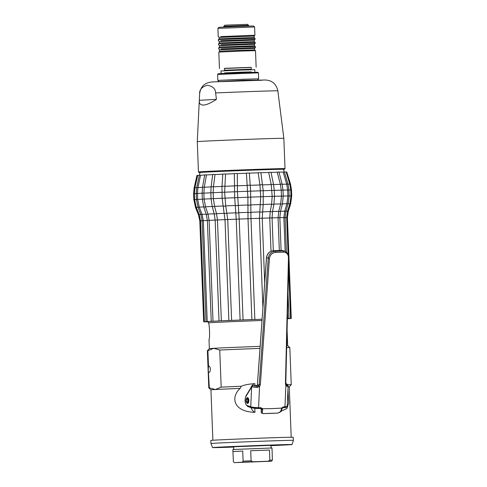 <?xml version="1.0" encoding="UTF-8"?>
<svg xmlns="http://www.w3.org/2000/svg" width="487" height="487" viewBox="0 0 487 487"><rect width="100%" height="100%" fill="white"/><g stroke="black" fill="none" stroke-linecap="round" stroke-linejoin="round"><path stroke-width="0.73" d="M208.138 321.804A43.319 0.377 177.8 0 1 205.441 321.84L204.826 321.84A43.319 0.377 177.8 0 1 204.199 321.797L204.199 321.797A43.319 0.377 177.8 0 1 204.223 321.785L203.682 321.791L199.804 220.928L200.553 220.885L199.195 214.578L196.249 207.359L194.587 199.658L193.844 199.7L193.613 193.753L194.362 193.71A48.475 0.42 -2.2 0 1 196.212 193.552L197.436 193.479A48.475 0.42 -2.2 0 1 202.099 193.217L203.864 193.132L204.266 187.245L206.476 174.93A44.42 0.39 177.8 0 1 212.703 174.626L211.102 186.917L210.841 192.797L213.16 192.694L213.422 186.813L215.023 174.529A44.42 0.39 177.8 0 1 222.809 174.182L221.975 186.436L222.121 198.258L224.994 219.643L228.872 320.507A43.319 0.377 177.8 0 0 221.342 320.836L219.016 320.945A43.319 0.377 177.8 0 0 213.002 321.231L211.236 321.317L207.365 220.453A43.319 0.377 177.8 0 0 203.347 220.678L207.225 321.542L205.995 321.609L202.123 220.745L203.347 220.678L202.05 214.371L199.25 207.133L197.667 199.427A48.475 0.42 -2.2 0 1 202.33 199.171M207.401 220.459L209.13 220.368L207.967 214.049L205.508 206.792L204.09 199.08L203.864 193.132A48.475 0.42 -2.2 0 1 210.841 192.797L211.066 198.745L212.229 206.47L214.195 213.75L215.144 220.081L217.464 219.978L216.514 213.647L214.548 206.366L213.385 198.641L213.16 192.694A48.475 0.42 -2.2 0 1 221.889 192.31L224.635 192.195L225.536 174.072A44.42 0.39 177.8 0 1 234.332 173.707L234.704 197.74L236.232 219.18L240.103 320.044A43.319 0.377 177.8 0 0 231.617 320.391L228.872 320.507M221.342 320.836L217.464 219.978A43.319 0.377 177.8 0 1 224.994 219.643L227.739 219.527L225.706 205.885L224.635 192.195A48.475 0.42 -2.2 0 1 234.478 191.793L237.437 191.671L237.285 173.591A44.42 0.39 177.8 0 1 246.416 173.238L247.889 197.229L248.011 218.724L251.882 319.588A43.319 0.377 177.8 0 0 243.068 319.929L240.103 320.044M231.617 320.391L227.739 219.527A43.319 0.377 177.8 0 1 236.232 219.18L239.196 219.065L237.437 191.671A48.475 0.42 -2.2 0 1 247.664 191.281L250.622 191.172L249.368 173.135A44.42 0.39 177.8 0 1 258.159 172.812L259.936 184.969L260.697 196.766L259.461 218.31L262.895 307.662M243.068 319.929L239.196 219.065A43.319 0.377 177.8 0 1 248.011 218.724L250.975 218.614L250.622 191.172A48.475 0.42 -2.2 0 1 260.466 190.819L263.211 190.721L260.904 172.721A44.42 0.39 177.8 0 1 268.696 172.459L271.235 184.591L272.172 196.383L271.612 204.175L270.206 211.583L269.743 217.969L271.022 251.274M251.882 319.588L254.853 319.478L250.975 218.614A43.319 0.377 177.8 0 1 259.461 218.31L262.213 218.219L263.193 204.455L263.211 190.721A48.475 0.42 -2.2 0 1 271.947 190.435L274.266 190.362L273.554 184.518L271.015 172.392A44.42 0.39 177.8 0 1 277.237 172.209L280.39 184.323L281.243 190.155L281.474 196.109L280.652 203.907L278.753 211.328L278.083 217.719L279.343 250.513M283.178 172.075L286.721 184.177L287.671 190.009L287.902 195.963L286.91 203.761L284.682 211.194L283.866 217.586L285.163 251.31M286.222 172.088L289.759 184.171L290.757 190.003L290.983 195.957L289.917 203.755L287.537 211.188L286.666 217.579L288.067 254.007M287.963 184.159A47.702 0.414 -2.2 0 1 289.759 184.165L290.483 183.995L286.74 171.893L286.021 172.069A44.42 0.39 177.8 0 0 284.408 172.057M282.162 184.269A47.702 0.414 -2.2 0 1 286.721 184.171L287.92 184.013L284.365 171.911L283.16 172.075A44.42 0.39 177.8 0 0 279.014 172.161M204.704 175.016A44.42 0.39 177.8 0 0 202.452 175.137A44.42 0.39 -2.2 0 0 200.559 175.247L197.941 187.586A47.702 0.414 -2.2 0 1 202.501 187.331M284.244 171.881L283.489 169.312A41.766 0.365 177.8 0 0 251.578 170.182A41.766 0.365 177.8 0 0 204.692 172.173A41.766 0.365 177.8 0 0 200.017 172.52L199.457 175.137M196.669 199.487A48.475 0.42 -2.2 0 0 194.587 199.658L194.362 193.71L194.903 187.812L197.704 175.46A44.42 0.39 -2.2 0 1 199.317 175.326M204.753 175.022A2.064 0.323 10.2 0 1 204.717 174.943A2.064 0.323 10.2 0 1 206.476 174.93L206.464 174.93M212.703 174.632A2.064 0.432 7.4 0 1 215.023 174.529L215.004 174.529M222.809 174.188A2.064 0.505 3.9 0 1 225.554 174.072M234.344 173.713L234.332 173.713A2.064 0.548 -0.1 0 1 237.297 173.597M246.428 173.244L246.416 173.244A2.064 0.548 -4.3 0 1 249.381 173.135M258.177 172.818L258.159 172.818A2.064 0.505 -8.3 0 1 260.904 172.727M268.708 172.465L268.696 172.465A2.064 0.432 -11.8 0 1 271.015 172.392M277.237 172.209L277.255 172.209A2.064 0.323 -14.6 0 1 278.996 172.088L282.143 184.202L283.008 190.107A48.475 0.42 -2.2 0 1 287.671 190.009L288.894 189.979L287.92 184.013M274.266 190.362L274.491 196.31A48.475 0.42 -2.2 0 1 281.474 196.109L283.233 196.054L283.008 190.107L281.243 190.155A48.475 0.42 -2.2 0 0 274.266 190.362M194.903 187.818L194.173 187.696L196.973 175.338L197.503 175.497M206.19 214.146A44.433 0.39 -2.2 0 0 202.05 214.371L200.857 214.609L198.063 207.371L196.444 199.487L197.667 199.427L197.436 193.479L197.941 187.586L196.73 187.513L199.347 175.174L200.559 175.253M264.685 282.643L262.213 218.219A43.319 0.377 177.8 0 1 269.743 217.969L272.063 217.896L272.525 211.51L273.925 204.102L274.491 196.31L272.172 196.383A48.475 0.42 -2.2 0 0 263.437 196.669L260.697 196.766A48.475 0.42 -2.2 0 0 250.854 197.119L247.889 197.229A48.475 0.42 -2.2 0 0 237.668 197.625L234.704 197.74A48.475 0.42 -2.2 0 0 224.86 198.142L222.121 198.258A48.475 0.42 -2.2 0 0 213.385 198.641L211.066 198.745A48.475 0.42 -2.2 0 0 204.09 199.08L202.33 199.165L203.761 206.975A2.064 0.39 -18.7 0 0 205.502 206.792A47.105 0.414 -2.2 0 1 212.229 206.476M213.002 321.231L209.13 220.368A43.319 0.377 177.8 0 1 215.144 220.081L219.016 320.945M208.126 321.755A41.255 0.359 -2.2 0 1 206.263 321.718A41.255 0.359 -2.2 0 1 210.883 321.377A41.255 0.359 177.8 0 1 262.067 319.241A43.319 0.377 177.8 0 0 254.853 319.478M288.596 267.935L290.538 318.443L291.287 318.425L287.415 217.567L286.666 217.579A43.319 0.377 177.8 0 0 285.096 217.573L283.866 217.586A43.319 0.377 177.8 0 0 279.848 217.671L278.083 217.719A43.319 0.377 177.8 0 0 272.063 217.896L273.323 250.695M287.519 312.672L287.744 318.449A43.319 0.377 177.8 0 0 287.379 318.455M287.744 318.449L288.742 318.437A43.319 0.377 177.8 0 1 290.538 318.443M291.287 318.425L290.745 318.461A43.319 0.377 177.8 0 1 290.769 318.474L290.769 318.474A43.319 0.377 177.8 0 1 290.142 318.559L289.534 318.608A43.319 0.377 177.8 0 1 287.373 318.748M203.682 321.791L204.43 321.749L200.553 220.885A43.319 0.377 177.8 0 1 202.123 220.757M205.995 321.609L206.22 321.609A43.319 0.377 177.8 0 0 204.43 321.749M211.236 321.317L211.279 321.317A43.319 0.377 177.8 0 0 207.225 321.542M287.373 318.693A41.255 0.359 177.8 0 0 288.706 318.553A41.255 0.359 177.8 0 0 287.379 318.51M260.119 346.36A39.191 0.341 177.8 0 0 213.75 348.315A39.191 0.341 -2.2 0 0 209.361 348.637L209.002 339.366A39.191 0.341 177.8 0 1 209.008 339.36C210.122 339.804 209.447 322.157 208.375 322.869A39.191 0.341 -2.2 0 1 208.369 322.875A39.191 0.341 -2.2 0 1 208.375 322.869A39.191 0.341 -2.2 0 1 212.758 322.552A39.191 0.341 177.8 0 1 261.976 320.501M287.093 330.223L287.683 345.63A39.191 0.341 177.8 0 0 286.715 345.593M288.097 386.812A39.191 0.341 177.8 0 1 289.266 386.855L291.25 384.718A41.255 0.359 177.8 0 0 291.25 384.712L289.826 347.615A41.255 0.359 177.8 0 0 289.82 347.608A41.255 0.359 177.8 0 0 286.666 347.596M259.973 348.412A41.255 0.359 177.8 0 0 219.747 350.05L221.171 387.147L215.333 389.533L209.331 387.798L208.259 369.292L208.497 366.096A3.196 1.473 88.1 0 1 208.746 366.041A3.196 1.473 88.1 0 1 210.323 369.158A3.196 1.473 88.1 0 1 208.96 372.433A3.196 1.473 88.1 0 1 208.74 372.409M254.823 408.337L254.975 412.331C232.159 411.692 231.075 396.241 240.164 388.407A39.191 0.341 177.8 0 0 215.333 389.533A39.191 0.341 -2.2 0 0 210.944 389.862L208.807 387.883A41.255 0.359 -2.2 0 1 208.801 387.877L207.377 350.78A41.255 0.359 -2.2 0 1 207.383 350.774A41.255 0.359 -2.2 0 1 207.906 350.701L213.75 348.315L219.747 350.05M207.906 350.701L208.497 366.096M208.801 387.877A41.255 0.359 -2.2 0 1 209.331 387.798M287.957 389.923L288.688 403.041L286.971 408.441L280.841 411.43M277.073 437.606A41.255 0.359 -2.2 0 1 293.271 437.271L293.387 440.358A41.255 0.359 177.8 0 0 293.387 440.358A41.255 0.359 177.8 0 0 277.188 440.698A41.255 0.359 177.8 0 0 219.406 442.981A41.255 0.359 177.8 0 0 210.944 443.529L210.822 440.437A41.255 0.359 -2.2 0 1 233.766 439.231A41.255 0.359 -2.2 0 1 277.073 437.606M233.76 447.084A39.751 0.347 -2.2 0 1 212.6 447.596A39.751 0.347 -2.2 0 1 220.757 447.066A39.751 0.347 -2.2 0 1 265.105 445.246A39.751 0.347 -2.2 0 1 292.048 444.54A39.751 0.347 -2.2 0 1 283.884 445.063A39.751 0.347 -2.2 0 1 270.906 445.66M214.706 447.51A37.645 0.329 -2.2 0 0 233.778 447.066A37.749 0.329 -2.2 0 1 214.603 447.516A37.749 0.329 -2.2 0 1 222.352 447.017A37.749 0.329 -2.2 0 1 264.404 445.288A37.749 0.329 -2.2 0 1 290.039 444.619A37.749 0.329 -2.2 0 1 282.296 445.112A37.749 0.329 -2.2 0 1 270.894 445.642A37.645 0.329 -2.2 0 0 285.723 444.935A37.645 0.329 177.8 0 0 289.942 444.619A37.645 0.329 177.8 0 0 261.221 445.404A37.645 0.329 177.8 0 0 218.919 447.2A37.645 0.329 -2.2 0 0 214.706 447.51L214.706 447.486M234.417 449.44C233.517 449.008 233.383 448.113 234.022 446.768L270.626 445.362C271.362 446.658 271.302 447.553 270.431 448.058M272.002 450.073L272.008 447.991L232.847 449.495L233.395 461.67L234.381 462.65L271.484 461.226L268.063 461.262L269.853 460.166L272.391 460.142L271.484 461.226M233.005 451.571L242.721 451.035L232.926 451.559M234.381 462.65L242.197 462.218L243.11 461.134L251.097 460.805L252.972 461.773L242.197 462.218M242.721 451.035L243.11 461.134M250.714 450.706L269.463 450.067L250.714 450.706L251.097 460.805M269.463 450.067L269.853 460.166M272.087 450.055L272.391 460.142M252.972 461.773L268.063 461.262M240.487 462.358L266.949 461.396L240.487 462.358M240.164 388.407L241.254 386.282A41.255 0.359 177.8 0 0 221.171 387.147M254.975 412.331A14.44 6.641 88.1 0 1 250.939 407.57M250.555 388.316A14.44 6.641 88.1 0 1 254.896 383.695L254.969 385.619M241.254 386.282C244.431 384.84 248.979 383.981 254.896 383.695M285.784 383.421L287.987 384.7L287.829 385.107M291.25 384.712A41.255 0.359 177.8 0 0 287.987 384.7M247.128 402.073A1.546 0.712 88.1 0 1 247.116 402.073A1.546 0.712 88.1 0 1 246.355 400.558A1.546 0.712 88.1 0 1 247.006 398.981A1.546 0.712 88.1 0 1 247.012 398.981A1.546 0.712 88.1 0 1 247.78 400.497A1.546 0.712 88.1 0 1 247.128 402.073M246.982 398.305A2.222 1.023 -91.9 0 0 246.69 398.415A2.222 1.023 -91.9 0 0 246.045 400.558A2.222 1.023 -91.9 0 0 246.83 402.652A2.222 1.023 -91.9 0 0 247.153 402.743A2.222 1.023 -91.9 0 0 248.09 400.466A2.222 1.023 -91.9 0 0 246.982 398.305M246.83 402.652L247.7 403.084C249.18 401.282 249.113 399.565 247.518 397.928L246.69 398.415M247.7 403.084L248.212 403.066M247.53 397.928L248.035 397.916M208.375 322.869L208.083 321.542M199.999 172.593A42.698 0.371 -2.2 0 1 199.092 172.556A42.698 0.371 -2.2 0 1 203.864 172.197A42.698 0.371 -2.2 0 1 252.023 170.158A42.698 0.371 -2.2 0 1 284.414 169.281A42.698 0.371 -2.2 0 1 283.513 169.385M203.292 171.601A43.319 0.377 -2.2 0 1 251.968 169.537A43.319 0.377 -2.2 0 1 285.011 168.636L283.848 138.338A43.319 0.377 177.8 0 0 250.787 139.239A43.319 0.377 177.8 0 0 202.129 141.303A43.319 0.377 -2.2 0 0 197.284 141.662L198.446 171.96A43.319 0.377 -2.2 0 1 198.446 171.96A43.319 0.377 -2.2 0 1 203.292 171.601M199.433 97.71L199.627 93.839C199.384 89.62 201.947 86.765 207.31 85.255C212.77 86.175 215.54 88.737 215.613 92.956A39.143 0.341 -2.2 0 1 256.399 91.355A39.143 0.341 -2.2 0 1 277.846 90.838C276.184 83.454 271.509 79.844 263.82 79.996L214.298 81.871C203.907 81.901 200.443 87.435 199.621 93.845L199.305 100.304L216.429 99.36C211.169 102.86 206.878 104.766 203.548 105.07C200.431 105.119 199.013 103.53 199.305 100.304L197.284 141.662M215.613 92.956L216.429 99.36M277.846 90.838L283.848 138.338M258.907 80.111L243.159 80.276L217.683 81.694M257.72 79.831L258.652 78.827L243.074 79.253L217.841 80.392L218.846 81.329M217.61 74.414L218.206 73.774L220.422 73.61L242.587 72.673L257.775 72.253L258.42 72.849L217.61 74.414L217.841 80.392M224.592 73.403L224.568 72.91L241.138 72.161L251.365 71.881L251.383 72.374M224.574 73.044L251.371 71.973M221.068 73.044L220.988 70.986L237.881 70.189L254.792 69.684L254.871 71.747M225.311 70.718L226.711 70.305L240.846 69.702L250.446 69.44L250.458 69.757M225.895 68.265L251.189 67.346L251.262 69.203L224.47 70.231L224.397 68.375L225.895 68.265M251.195 67.456L224.404 68.484M256.138 67.157L255.505 50.666L241.497 51.05L218.815 52.079L219.448 68.57M255.212 47.604L221.183 48.974M255.383 47.58L255.346 46.545L241.339 46.929L218.657 47.957L218.7 48.986M255.054 43.483L221.025 44.853M255.225 43.453L255.188 42.424L241.181 42.807L218.499 43.836L218.541 44.865M254.896 39.362L220.867 40.725M255.066 39.331L255.03 38.303L241.022 38.686L218.34 39.715L218.383 40.744M254.738 35.241L220.708 36.604M254.591 26.968L253.52 25.975L236.158 26.493L218.894 27.302L217.908 28.374L254.591 26.968L254.908 35.21M243.756 26.213L228.653 26.797M223.813 26.292L248.547 25.342L247.475 24.35L226.071 25.129L224.805 25.221L223.813 26.292L223.837 27.01M256.643 385.68A0.621 0.359 98.8 0 0 256.503 385.649L257.349 385.156L266.535 257.69C267.253 253.496 269.646 251.164 273.718 250.683A50.124 7.53 2.6 0 0 281.419 250.421L284.919 251.219L283.038 250.963A1.029 0.548 87.1 0 1 283.537 252.138C286.697 252.351 288.334 254.226 288.456 257.763L285.437 383.945L285.893 385.734L287.306 386.428A7.22 1.084 2.6 0 0 288.134 385.966L287.196 384.657L285.863 384.572M260.916 408.605A1.029 0.98 -59.1 0 1 261.227 409.372L261.245 411.107A1.029 0.688 14.4 0 0 262.45 411.819L262.603 408.715L260.892 407.686A54.66 8.206 -177.4 0 1 258.591 407.668L259.534 386.623L260.338 384.797L269.421 258.408C270.011 254.853 272.099 252.85 275.691 252.406A54.66 8.206 2.6 0 0 283.537 252.138M284.201 407.643A1.029 0.7 -95.5 0 0 284.347 407.656L282.606 407.814A1.029 0.67 -94.9 0 0 283.19 406.931L281.748 408.063A54.66 8.206 2.6 0 1 262.603 408.715L261.44 409.056L260.6 408.544L261.44 409.056L261.245 411.107L261.513 409.549A1.029 0.365 6.2 0 0 262.779 409.932M264.161 413.542A1.029 0.347 -90.6 0 0 264.204 413.554A1.029 0.347 -90.6 0 0 264.246 413.542C262.645 413.84 262.049 413.262 262.45 411.819M258.402 408.526A53.631 8.054 -177.4 0 0 260.6 408.544L260.892 407.686M255.529 385.82L253.045 385.716A6.191 0.931 2.6 0 0 257.282 386.282L258.621 385.801L259.206 384.639L260.338 384.797M256.314 385.607L259.206 384.639L268.221 258.256C268.934 254.05 271.302 251.706 275.338 251.225A53.631 8.054 2.6 0 0 283.038 250.963L281.419 250.421A0.621 0.329 87.1 0 0 281.364 250.415L283.294 250.677M257.355 385.071L259.297 358.852M286.307 385.308L286.441 385.296A1.029 0.907 76.4 0 1 287.306 386.428M286.253 385.26L286.441 385.296A6.191 0.931 2.6 0 0 286.8 384.572L286.66 384.547M285.869 384.602L286.8 384.572L286.155 384.943M282.606 407.814L281.121 410.991A1.029 0.572 -151.4 0 1 280.719 411.205C279.349 412.678 277.876 413.323 276.293 413.134A50.435 7.573 -177.4 0 1 264.246 413.542M282.028 408.362L281.748 408.063L280.719 411.205M281.778 409.135A1.029 0.323 -168.9 0 1 281.376 409.305M251.602 407.741A6.191 0.931 -177.4 0 0 258.335 408.52L258.591 407.668A7.22 1.084 -177.4 0 1 250.738 406.755L251.621 387.055L252.163 386.781A1.029 0.828 104.4 0 1 253.045 385.716L256.229 385.607A2.679 0.402 2.6 0 0 256.503 385.649L257.282 386.282L257.106 387.451L259.534 386.623L258.621 385.801M246.568 402.402A2.885 1.327 -91.9 0 0 247.396 403.364A2.885 1.327 -91.9 0 0 247.621 403.394A2.885 1.327 -91.9 0 0 248.857 400.71A2.885 1.327 -91.9 0 0 247.652 397.66A2.885 1.327 -91.9 0 0 247.426 397.623A2.885 1.327 -91.9 0 0 246.446 398.689M251.694 386.434A1.029 0.749 31.1 0 0 251.651 386.489L251.724 386.374A1.029 0.743 32 0 0 251.694 386.952M213.422 186.807A47.702 0.414 -2.2 0 1 221.975 186.436A2.064 0.505 3.9 0 1 224.714 186.326M224.714 186.32A47.702 0.414 -2.2 0 1 234.357 185.924M234.357 185.931A2.064 0.548 -0.1 0 1 237.315 185.815A47.702 0.414 -2.2 0 1 247.329 185.425A2.064 0.548 -4.3 0 1 250.294 185.322M250.294 185.316A47.702 0.414 -2.2 0 1 259.936 184.969A2.064 0.505 -8.3 0 1 262.676 184.877A47.702 0.414 -2.2 0 1 271.235 184.591A2.064 0.432 -11.8 0 1 273.554 184.524A47.702 0.414 -2.2 0 1 280.39 184.317A2.064 0.323 -14.6 0 1 282.143 184.202M288.901 189.997A48.475 0.42 -2.2 0 1 290.757 190.003L291.506 189.991L290.483 183.995M202.543 187.337A2.064 0.323 10.2 0 1 202.513 187.258A2.064 0.323 10.2 0 1 204.266 187.245A47.702 0.414 -2.2 0 1 211.102 186.917A2.064 0.432 7.4 0 1 213.422 186.813M283.239 196.06A48.475 0.42 -2.2 0 1 287.902 195.963L289.126 195.932L288.894 189.979M288.901 195.944A48.475 0.42 -2.2 0 1 290.983 195.957L291.731 195.938L291.506 189.991M194.903 187.812A47.702 0.414 -2.2 0 1 196.699 187.665M202.142 193.217L202.513 187.258L204.717 174.943M212.229 206.47A2.064 0.53 -15.1 0 0 214.548 206.36A47.105 0.414 -2.2 0 1 222.967 206.001A2.064 0.633 -10.4 0 0 225.7 205.879A47.105 0.414 -2.2 0 1 235.191 205.502M235.191 205.49A2.064 0.682 -5 0 0 238.149 205.374M238.149 205.38A47.105 0.414 -2.2 0 1 248.005 205.003A2.064 0.682 0.6 0 0 250.963 204.887M250.963 204.893A47.105 0.414 -2.2 0 1 260.448 204.552A2.064 0.633 6 0 0 263.193 204.449A47.105 0.414 -2.2 0 1 271.612 204.181A2.064 0.53 10.7 0 0 273.931 204.096M273.925 204.108A47.105 0.414 -2.2 0 1 280.652 203.913A2.064 0.39 14.3 0 0 282.405 203.956L283.233 196.054M282.43 203.864A47.105 0.414 -2.2 0 1 286.91 203.767M286.916 203.761L288.115 203.913L289.126 195.932M288.158 203.749A47.105 0.414 -2.2 0 1 289.917 203.761L290.636 203.956L291.731 195.938M290.112 203.81A47.105 0.414 -2.2 0 1 289.455 203.889M195.086 199.755A48.475 0.42 -2.2 0 1 194.35 199.707M196.724 207.456A47.105 0.414 -2.2 0 1 196.06 207.425M193.844 199.7L195.549 207.608L196.249 207.352M196.249 207.359A47.105 0.414 -2.2 0 1 198.008 207.212M198.063 207.371L199.25 207.127A47.105 0.414 -2.2 0 1 203.73 206.89M202.367 199.165L202.099 193.217M203.779 206.878A2.064 0.39 -18.7 0 0 203.761 206.975L206.22 214.231A2.064 0.39 -18.7 0 0 207.967 214.043M207.967 214.055A44.433 0.39 -2.2 0 1 214.195 213.756A2.064 0.53 -15.1 0 0 216.514 213.641A44.433 0.39 -2.2 0 1 224.306 213.312A2.064 0.633 -10.4 0 0 227.052 213.184A44.433 0.39 -2.2 0 1 235.836 212.837M287.543 211.181L288.255 211.388L287.415 217.567M285.93 211.181A44.433 0.39 -2.2 0 1 287.537 211.194M284.682 211.188L285.881 211.346L285.096 217.555L286.417 252.01M280.53 211.285A44.433 0.39 -2.2 0 1 284.676 211.2M270.206 211.577A2.064 0.53 10.7 0 0 272.525 211.504A44.433 0.39 -2.2 0 1 278.753 211.334A2.064 0.39 14.3 0 0 280.512 211.376L279.848 217.671L281.109 250.428M250.884 212.259A44.433 0.39 -2.2 0 1 259.668 211.942A2.064 0.633 6 0 0 262.414 211.839A44.433 0.39 -2.2 0 1 270.206 211.589M238.794 212.716A44.433 0.39 -2.2 0 1 247.92 212.369A2.064 0.682 0.6 0 0 250.884 212.247M235.836 212.825A2.064 0.682 -5 0 0 238.794 212.709M206.245 214.134A2.064 0.39 -18.7 0 0 206.22 214.231L207.365 220.453M199.804 220.928L198.489 214.834L199.189 214.578A44.433 0.39 -2.2 0 1 200.796 214.45M214.505 81.859L262.091 80.245M224.47 70.231L251.262 69.203M255.237 47.598L254.591 48.432L254.646 49.875L221.573 51.074L219.607 51.22L218.961 52.054M254.591 48.432L219.552 49.777L218.846 48.998M255.078 43.477L254.433 44.311L254.488 45.754L221.415 46.953L219.448 47.099L218.803 47.933M254.433 44.311L219.393 45.656L219.448 47.099M254.92 39.356L254.275 40.19L254.33 41.632L221.256 42.832L219.29 42.978L218.645 43.812M254.275 40.19L219.235 41.535L218.529 40.756M254.762 35.234L254.117 36.068L254.171 37.511L221.098 38.71L219.132 38.857L218.486 39.691M254.117 36.068L219.077 37.414L219.132 38.857M259.303 358.767L266.468 257.641L269.421 258.408M266.541 257.605L266.468 257.641C267.205 253.435 269.609 251.115 273.682 250.677L275.338 251.225A1.029 0.402 88.9 0 1 275.691 252.406M281.121 410.991C281.042 412.355 277.152 413.286 276.239 413.146L264.204 413.554C262.079 413.621 261.05 413.031 261.105 411.777M256.229 385.607L256.631 386.167M285.851 384.876A1.029 0.578 147.2 0 1 286.058 385.028A1.029 0.578 147.2 0 1 285.893 385.734L284.95 406.773A1.029 0.7 -95.5 0 1 284.347 407.656C286.21 407.57 287.178 407.047 287.233 406.085A7.22 1.084 -177.4 0 1 284.95 406.773A54.66 8.206 -177.4 0 1 283.19 406.931M284.919 251.219C287.945 253.039 289.248 255.176 288.846 257.641L285.778 383.829L286.326 385.314M286.8 384.572A1.029 0.962 -64.8 0 1 287.196 384.657M252.163 386.781A7.22 1.084 2.6 0 0 257.106 387.451M261.087 408.678L251.322 407.704A1.029 0.901 -71.5 0 1 250.738 406.755L247.293 405.604A5.156 2.374 88.1 0 1 245.247 401.726A5.156 2.374 88.1 0 1 246.014 396.351L251.621 387.055A1.029 0.749 31.1 0 1 251.651 386.489L246.045 395.785A1.029 0.749 31.1 0 0 246.014 396.351M251.322 407.704L247.883 406.548A1.029 0.901 -71.5 0 1 247.293 405.604M196.73 187.513L196.212 193.54L196.444 199.487M288.968 318.419L287.994 293.052M280.512 211.376L282.405 203.956M285.881 211.346L288.115 203.913M288.255 211.388L290.636 203.956M287.683 345.63L289.82 347.608M210.944 389.862L212.88 440.242M289.266 386.855L291.202 437.235M292.048 444.54L293.387 440.364M212.6 447.596L210.944 443.529M209.361 348.637L207.383 350.774M200.857 214.609L202.123 220.745M198.489 214.834L195.549 207.608M194.173 187.696L193.613 193.753M284.414 169.281L285.011 168.636M199.092 172.556L198.446 171.966M258.42 72.849L258.652 78.827M254.646 49.875L255.358 50.66M219.552 49.777L219.607 51.22M219.393 45.656L218.687 44.877M254.488 45.754L255.2 46.533M254.33 41.632L255.042 42.412M219.235 41.535L219.29 42.978M219.077 37.414L218.371 36.635M217.908 28.374L218.225 36.622M248.571 26.061L248.547 25.342M254.171 37.511L254.884 38.29M273.682 250.677L281.364 250.415M260.764 408.49L261.075 409.141M287.233 406.085L288.134 385.966M247.883 406.548C244.894 404.076 244.279 400.491 246.045 395.785M251.724 386.374L252.869 385.692"/></g></svg>
